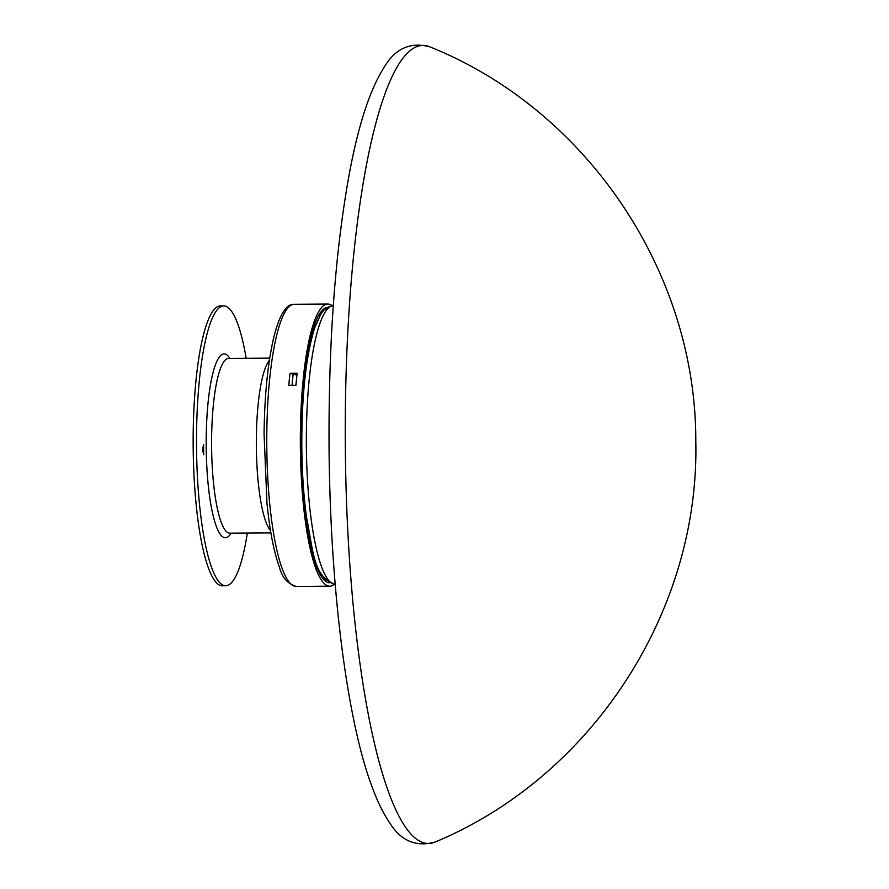 <?xml version="1.0" encoding="UTF-8"?>
<svg xmlns="http://www.w3.org/2000/svg" width="889" height="889" viewBox="0 0 889 889"><rect width="100%" height="100%" fill="white"/><g stroke="black" fill="none" stroke-linecap="round" stroke-linejoin="round"><path stroke-width="1.33" d="M334.22 584.395A141.073 28.426 -90.4 0 1 329.741 586.195A141.073 28.426 -90.4 0 1 300.404 450.334A141.073 28.426 -90.4 0 1 327.819 304.049A141.073 28.426 -90.4 0 1 332.33 305.794M296.17 586.429C287.592 583.773 282.002 577.361 279.435 567.182C273.89 552.025 269.745 530.689 266.978 503.174L264.066 433.832C264.6 394.272 267.911 361.823 274.001 336.475C279.568 314.539 286.314 303.816 294.259 304.282A141.073 28.426 -90.4 0 0 266.833 450.556A141.073 28.426 -90.4 0 0 296.17 586.429L315.884 586.296A141.073 28.426 89.6 0 1 315.517 586.284L322.651 586.229A141.073 28.426 89.6 0 0 323.029 586.24L329.741 586.195M295.926 385.326L288.792 385.37A141.073 28.426 89.6 0 1 290.003 373.258L297.148 373.213A141.073 28.426 89.6 0 0 295.926 385.326M290.003 373.258L296.926 375.125M296.959 374.825L296.093 374.825M325.163 580.939L325.863 580.295L323.596 577.75A133.083 26.814 89.6 0 1 322.496 578.117M324.807 580.65A135.65 27.337 89.6 0 0 325.863 580.295M203.581 444.6L203.681 454.657L202.536 449.812L203.581 444.6M329.286 582.762A137.651 27.737 -90.4 0 1 301.093 450.201A137.651 27.737 -90.4 0 1 327.419 307.494M231.084 533.178A91.956 18.536 -90.4 0 1 206.592 462.058A91.956 18.536 -90.4 0 1 223.439 353.944A91.956 18.536 -90.4 0 1 229.895 358.411M247.342 533.067A139.929 28.204 -90.4 0 1 226.673 585.662A139.929 28.204 -90.4 0 1 225.673 585.762A139.929 28.204 -90.4 0 1 196.547 448.512A139.929 28.204 -90.4 0 1 222.772 305.994A139.929 28.204 -90.4 0 1 223.772 305.905A139.929 28.204 -90.4 0 1 246.153 358.3M225.673 585.762L222.317 585.784A139.929 28.204 -90.4 0 1 193.191 448.534A139.929 28.204 -90.4 0 1 219.416 306.016A139.929 28.204 -90.4 0 1 220.416 305.927L223.772 305.905M292.025 385.348A139.917 28.192 -90.4 0 1 293.192 373.78M270.901 532.911L229.795 533.189A87.389 17.613 -90.4 0 1 211.604 447.478A87.389 17.613 -90.4 0 1 227.984 358.478A87.389 17.613 -90.4 0 1 228.606 358.411L228.462 358.423M270.523 530.611A87.389 17.613 -90.4 0 1 256.343 445.622A87.389 17.613 -90.4 0 1 269.367 360.445M435.254 841.983C415.996 847.439 400.672 840.85 389.271 822.214C383.27 813.279 377.758 802.056 372.713 788.554C348.31 725.546 330.63 596.43 329.097 452.801C328.252 348.099 334.686 256.71 348.432 178.645C357.6 127.371 369.513 90.211 384.192 67.164C395.327 48.428 410.551 41.661 429.843 46.85C586.718 109.714 696.131 272.145 695.798 440.977C699.765 610.976 592.318 776.564 435.254 841.983A399.017 80.41 -90.4 0 1 430.009 843.383A399.017 80.41 -90.4 0 1 345.377 452.879A399.017 80.41 -90.4 0 1 429.876 46.861M335.175 584.44A139.362 28.081 -90.4 0 1 306.383 448.023A139.362 28.081 -90.4 0 1 332.942 305.76A139.362 28.081 -90.4 0 1 333.286 305.727M327.819 304.049L294.259 304.282M269.711 358.134L228.606 358.411M335.386 584.44C313.261 576.828 313.539 552.325 306.372 516.431C303.627 495.395 302.104 472.581 301.816 447.967C301.571 396.272 305.849 356.267 314.662 327.941L320.507 314.85C323.429 309.428 327.763 306.383 333.497 305.727M320.44 314.95L318.907 314.962M322.218 575.394L320.673 575.405"/></g></svg>
